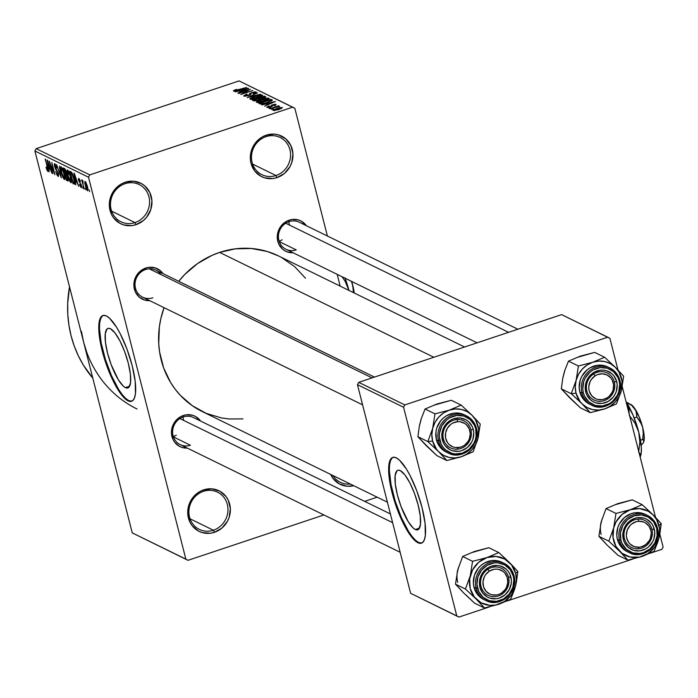 <?xml version="1.0" encoding="UTF-8"?>
<svg xmlns="http://www.w3.org/2000/svg" width="698" height="698" viewBox="0 0 698 698"><rect width="100%" height="100%" fill="white"/><g stroke="black" fill="none" stroke-linecap="round" stroke-linejoin="round"><path stroke-width="1.05" d="M134.976 222.592A20.722 19.265 116.1 0 0 148.936 196.827A20.722 19.265 116.1 0 0 125.064 183.696L125.239 182.23A22.606 21.019 -63.9 0 1 151.283 196.566A22.606 21.019 -63.9 0 1 136.049 224.669L134.976 222.592L111.619 211.162L134.976 222.592A20.722 19.265 -63.9 0 1 120.911 221.755A20.722 19.265 -63.9 0 1 110.598 201.992A20.722 19.265 -63.9 0 1 125.064 183.696A20.722 19.265 -63.9 0 1 139.129 184.534A20.722 19.265 -63.9 0 1 149.451 204.305A20.722 19.265 -63.9 0 1 134.976 222.592L136.049 224.669L131.922 225.602L123.677 224.922L119.882 223.325L113.652 217.933L111.462 214.347L109.35 206.067L110.485 197.394L112.23 193.32L114.681 189.638L121.312 183.984L125.239 182.23L133.545 181.21L141.415 183.574L144.8 185.938L149.826 192.552L151.937 200.832L150.803 209.513L146.606 217.261L143.535 220.42L136.049 224.669A22.606 21.019 -63.9 0 1 110.014 210.342A22.606 21.019 -63.9 0 1 125.239 182.23L125.064 183.696A20.722 19.265 116.1 0 0 111.104 209.461A20.722 19.265 116.1 0 0 134.976 222.592M213.396 530.227A20.722 19.265 116.1 0 0 227.347 504.462A20.722 19.265 116.1 0 0 203.476 491.331L203.65 489.865A22.606 21.019 -63.9 0 1 229.694 504.2A22.606 21.019 -63.9 0 1 214.469 532.304L213.396 530.227L190.039 518.797L213.396 530.227A20.722 19.265 -63.9 0 1 199.331 529.389A20.722 19.265 -63.9 0 1 189.01 509.627A20.722 19.265 -63.9 0 1 203.476 491.331A20.722 19.265 -63.9 0 1 217.549 492.169A20.722 19.265 -63.9 0 1 227.862 511.939A20.722 19.265 -63.9 0 1 213.396 530.227L214.469 532.304L210.342 533.237L202.097 532.557L198.293 530.96L192.063 525.568L189.873 521.982L187.771 513.702L188.896 505.029L190.641 500.955L196.164 494.123L199.733 491.619L203.65 489.865L211.956 488.844L219.826 491.209L226.056 496.601L228.246 500.187L230.349 508.467L229.223 517.148L227.478 521.214L221.955 528.054L214.469 532.304A22.606 21.019 -63.9 0 1 188.425 517.977A22.606 21.019 -63.9 0 1 203.65 489.865L203.476 491.331A20.722 19.265 116.1 0 0 189.524 517.096A20.722 19.265 116.1 0 0 213.396 530.227M275.98 175.53A20.722 19.265 116.1 0 0 289.94 149.765A20.722 19.265 116.1 0 0 266.069 136.633L266.235 135.168A22.606 21.019 -63.9 0 1 292.279 149.494A22.606 21.019 -63.9 0 1 277.054 177.597L275.98 175.53L252.624 164.091L275.98 175.53A20.722 19.265 -63.9 0 1 261.916 174.692A20.722 19.265 -63.9 0 1 251.594 154.921A20.722 19.265 -63.9 0 1 266.069 136.633A20.722 19.265 -63.9 0 1 280.134 137.471A20.722 19.265 -63.9 0 1 290.447 157.233A20.722 19.265 -63.9 0 1 275.98 175.53L277.054 177.597L272.927 178.54L264.682 177.85L260.877 176.254L254.648 170.87L251.01 163.271L250.355 159.004L251.481 150.323L253.234 146.248L258.749 139.417L262.317 136.921L266.235 135.168L274.55 134.147L278.615 134.915L285.796 138.867L290.83 145.489L292.942 153.769L291.808 162.442L290.063 166.517L284.54 173.348L277.054 177.597A22.606 21.019 -63.9 0 1 251.01 163.271A22.606 21.019 -63.9 0 1 266.235 135.168L266.069 136.633A20.722 19.265 116.1 0 0 252.109 162.39A20.722 19.265 116.1 0 0 275.98 175.53M125.431 387.634L129.61 386.238L125.431 387.634L123.258 386.081L118.398 379.843L111.2 364.757L107.536 353.101L105.45 342.212L105.267 333.757L107.012 329.02L108.53 328.296L110.415 328.723A31.384 8.533 71.5 0 1 127.237 359.383A31.384 8.533 71.5 0 1 127.856 387.948A31.384 8.533 71.5 0 1 125.431 387.634A31.384 8.533 71.5 0 1 108.6 356.983A31.384 8.533 71.5 0 1 107.981 328.409A31.384 8.533 71.5 0 1 110.415 328.723L114.961 332.911L119.96 340.947L124.645 351.609L128.31 363.265L130.386 374.145L130.578 382.6L128.833 387.338L127.315 388.062L125.431 387.634M102.205 316.177L100.617 318.829L99.692 323L99.474 328.514L101.14 342.718L105.354 359.278L111.488 375.664L118.599 389.397L122.185 394.579L125.614 398.366L128.737 400.608A45.213 12.294 -108.5 0 0 131.887 401.158L128.737 400.608A45.213 12.294 -108.5 0 1 104.683 357.088A45.213 12.294 -108.5 0 1 103.269 315.426M106.419 315.976A45.213 12.294 71.5 0 1 130.657 360.142A45.213 12.294 71.5 0 1 131.547 401.289A45.213 12.294 71.5 0 1 128.048 400.844L124.925 398.602L121.504 394.806L114.306 383.237L107.553 367.881L102.274 351.085L99.273 335.406L99.003 323.226L99.927 319.065L101.515 316.403L103.705 315.365L106.419 315.976L109.542 318.218L116.549 327.196L120.161 333.583L126.914 348.939L132.192 365.735L135.194 381.413L135.464 393.593L134.54 397.755L132.952 400.416L130.762 401.455L128.048 400.844A45.213 12.294 71.5 0 1 103.81 356.678A45.213 12.294 71.5 0 1 102.92 315.522A45.213 12.294 71.5 0 1 106.419 315.976M183.382 415.485A16.953 15.757 -63.9 0 1 200.553 421.034L195.519 416.488L192.665 415.293L186.479 414.778L183.382 415.485L183.216 416.95L183.382 415.485L180.442 416.793L175.468 421.034L173.627 423.799L172.319 426.853L171.472 433.362L173.052 439.566L174.692 442.262L179.369 446.301L182.213 447.497L187.3 448.107A16.953 15.757 -63.9 0 1 171.568 434.418A16.953 15.757 -63.9 0 1 183.382 415.485M160.985 274.567A15.068 14.012 116.1 0 0 145.629 269.498L145.803 268.032A16.953 15.757 -63.9 0 1 162.966 273.581L160.47 270.807L155.078 267.84L148.901 267.325L145.803 268.032L145.629 269.498A15.068 14.012 -63.9 0 1 155.855 270.1L374.451 377.095M289.208 220.158A16.953 15.757 -63.9 0 1 306.378 225.716L301.335 221.17L298.491 219.975L292.305 219.46L289.208 220.158L289.033 221.624L289.208 220.158L286.267 221.475L281.294 225.716L279.453 228.473L277.411 234.755L277.787 241.238L278.877 244.248L282.646 249.212L285.185 250.975L288.038 252.17L293.125 252.781A16.953 15.757 -63.9 0 1 277.385 239.091A16.953 15.757 -63.9 0 1 289.208 220.158M289.033 221.624A15.068 14.012 116.1 0 0 278.886 240.356A15.068 14.012 116.1 0 0 296.249 249.91L279.261 241.595L296.249 249.91A15.068 14.012 -63.9 0 1 286.014 249.299A15.068 14.012 -63.9 0 1 278.511 234.929A15.068 14.012 -63.9 0 1 289.033 221.624A15.068 14.012 -63.9 0 1 299.268 222.234L517.855 329.22M183.216 416.95A15.068 14.012 116.1 0 0 173.06 435.683A15.068 14.012 116.1 0 0 190.423 445.237L173.436 436.922L190.423 445.237A15.068 14.012 -63.9 0 1 180.197 444.626A15.068 14.012 -63.9 0 1 172.694 430.247A15.068 14.012 -63.9 0 1 183.216 416.95A15.068 14.012 -63.9 0 1 193.442 417.552L390.4 513.955M137.052 409.011A113.024 105.075 -63.9 0 1 83.568 341.933L132.245 532.879L185.851 559.115L88.506 177.231L34.9 150.986L83.568 341.933L81.422 331.367M69.512 286.791A113.024 105.075 116.1 0 0 92.808 378.159L83.394 365.141L78.359 355.867L74.25 346.06L71.1 335.834L68.954 325.268L67.811 314.475L67.697 303.551L69.512 286.791M433.859 357.263L219.626 252.406A86.648 80.558 116.1 0 0 178.749 281.311L184.787 274.454L197.551 263.574L211.965 255.389L219.626 252.406L433.859 357.263M242.956 418.896L229.232 418.975L221.353 417.91L206.198 413.356L192.36 405.739L180.363 395.356L175.207 389.248L170.678 382.609L163.664 367.986L159.606 352.036L158.734 343.765L159.345 327.004L160.819 318.681L164.039 307.661A86.648 80.558 116.1 0 0 202.263 411.567L387.399 502.185M415.301 529.512L419.481 528.116L415.301 529.512L413.129 527.958L408.269 521.729L401.071 506.635L397.406 494.978L395.321 484.089L395.138 475.635L396.883 470.897L398.401 470.182L400.286 470.6A31.384 8.533 71.5 0 1 417.107 501.26A31.384 8.533 71.5 0 1 417.727 529.826A31.384 8.533 71.5 0 1 415.301 529.512A31.384 8.533 71.5 0 1 398.471 498.861A31.384 8.533 71.5 0 1 397.851 470.286A31.384 8.533 71.5 0 1 400.286 470.6L404.831 474.788L409.831 482.824L414.516 493.486L418.181 505.143L420.257 516.023L420.44 524.477L418.704 529.215L417.186 529.939L415.301 529.512M392.075 458.054L390.487 460.706L389.563 464.877L389.344 470.4L391.011 484.595L395.225 501.155L401.359 517.541L408.47 531.274L412.056 536.457L415.485 540.243L418.608 542.494A45.213 12.294 -108.5 0 0 421.758 543.035L418.608 542.494A45.213 12.294 -108.5 0 1 394.553 498.965A45.213 12.294 -108.5 0 1 393.14 457.312M396.29 457.853A45.213 12.294 71.5 0 1 420.528 502.019A45.213 12.294 71.5 0 1 421.418 543.175A45.213 12.294 71.5 0 1 417.919 542.721L414.795 540.479L411.375 536.692L404.177 525.114L397.424 509.758L392.145 492.963L389.144 477.284L388.873 465.104L389.798 460.942L391.386 458.281L393.576 457.242L396.29 457.853L399.413 460.095L406.419 469.073L410.031 475.46L416.785 490.816L422.063 507.612L425.065 523.291L425.335 535.471L424.41 539.641L422.822 542.294L420.632 543.332L417.919 542.721A45.213 12.294 71.5 0 1 393.681 498.555A45.213 12.294 71.5 0 1 392.791 457.408A45.213 12.294 71.5 0 1 396.29 457.853M85.426 188.102L85.88 189.865L85.426 188.102M82.434 180.163L82.364 181.524L83.018 181.306L82.364 181.524L81.605 179.892L84.292 189.088L81.605 179.892L82.364 181.524L82.347 180.154L82.931 180.826L83.106 184.42L82.931 180.826L82.355 180.154M82.704 186.767L83.158 188.539L82.704 186.767M78.83 178.4L78.586 180.529L81.422 185.214L80.924 186.453L79.52 184.359L81.221 187.727L81.439 185.293L81.404 187.779L79.877 185.485L79.52 184.359L80.855 186.418L81.099 185.319L78.385 179.552L78.918 178.452L80.244 180.895L80.043 181.384L79.083 179.656L78.935 180.538L81.439 185.293L78.935 180.538L79.171 179.691L80.401 181.419L78.56 178.356M75.663 181.628L75.846 184.961L73.901 173.174L78.734 186.375L77.042 182.3L75.663 181.628L77.042 182.3L78.734 186.375L74.32 173.374L75.846 184.961L75.663 181.628L76.981 181.192L75.663 181.628M70.899 182.675L71.554 181.34L70.821 177.091L67.671 169.98C66.772 170.268 66.816 172.188 67.793 175.739L69.268 180.18L70.899 182.675L71.423 182.501L70.725 182.562L69.678 181.07L67.532 174.657L67.217 170.042L69.05 171.9L71.213 178.801L71.213 182.719M64.382 179.491L65.036 178.156L64.303 173.898L61.154 166.787C60.255 167.084 60.298 169.003 61.276 172.554L62.75 176.987L64.382 179.491L64.905 179.316L64.207 179.369L63.16 177.877L61.014 171.472L60.7 166.857L62.532 168.707L64.696 175.617L64.696 179.534M47.848 171.394L47.691 167.695L45.152 159.1L48.022 169.117L47.499 169.954L46.007 167.119L47.002 170.216L48.206 171.272L47.22 170.661L46.007 167.119L47.255 169.701L47.708 169.413L45.545 159.292L48.066 171.429M48.912 168.541L49.104 171.865L47.15 160.078L51.992 173.279L50.291 169.213L48.912 168.541L50.291 169.213L51.992 173.279L47.569 160.287L49.104 171.865L48.912 168.541L50.23 168.105L48.912 168.541M50.317 163.794L52.839 173.697L49.288 161.125L53.912 172.074L51.783 162.346L54.941 174.718L50.317 163.794L54.941 174.718L51.783 162.346L53.912 172.074L49.288 161.125L52.839 173.697L50.317 163.794M54.854 163.707L54.592 166.543L58.405 173.183L57.829 175.015L55.779 171.621L58.161 176.446L58.484 173.462L58.396 176.515L57.21 175.373L55.779 171.621L57.829 175.015L58.283 174.474L57.768 172.284L55.587 169.213L54.435 165.897L54.296 164.082L54.854 163.707L56.791 167.276L56.634 167.956L55.168 165.129L54.994 166.787L58.484 173.462L55.439 168.105L55.238 165.164L56.992 167.991L54.54 163.664M59.391 166.072L61.302 177.842L56.582 164.693L60.717 176.289L59.391 166.072L60.717 176.289L56.582 164.693L61.302 177.842L59.391 166.072M67.671 180.957L67.95 177.911L68.203 180.948L66.441 180.354L63.282 167.974L64.993 168.951L66.022 170.966L67.95 177.911L66.406 172.223L64.521 168.584L63.282 167.974L66.441 180.354L68.099 181.026M74.119 184.115C75.061 184.002 75.026 182.161 74.032 178.592L74.799 183.757L74.302 184.185L72.958 183.539L69.8 171.167L71.693 172.362L72.993 175.146L74.032 178.592L71.597 172.249L69.8 171.167L72.958 183.539L74.529 184.176M85.217 181.524L85.296 185.642L87.59 190.842L87.486 186.636L88.07 189.638L87.66 190.877L86.142 188.416L84.737 182.693L84.973 181.497L85.514 181.759L87.276 185.851L84.99 181.489M89.17 189.926L89.623 191.697L89.17 189.926M340.162 286.11L337.16 274.34L340.162 286.11M327.388 235.994L294.853 108.347L292.68 107.152L89.78 174.884L36.165 148.648L239.074 80.916L292.68 107.152L89.78 174.884L88.506 177.231L185.851 559.115L188.024 560.311L132.245 532.879L188.024 560.311L323.889 514.958L188.024 560.311L132.245 532.879L34.9 150.986L88.506 177.231L89.78 174.884L36.165 148.648L34.9 150.986L36.165 148.648L239.074 80.916L294.853 108.347L327.388 235.994M377.173 497.177L364.653 501.356L377.173 497.177M271.766 109.656L273.485 109.089L271.766 109.656M269.044 108.33L270.763 107.754L269.044 108.33M262.151 104.953L266.086 103.923L267.465 104.595L264.629 106.166L275.396 101.524L261.733 104.752L266.086 103.923L267.465 104.595L264.629 106.166L275.396 101.524L262.151 104.953M257.344 101.175L256.367 102.152L257.745 102.519L263.137 101.419L268.704 99.107L269.096 98.348L267.596 98.095L262.151 99.256L257.344 101.175L257.684 102.519L257.344 101.175L256.594 102.362L259.569 102.301L264.28 101.053C267.692 99.971 269.245 99.037 268.948 98.243L261.078 99.605L257.344 101.175M250.826 97.982L249.849 98.828L250.538 99.299L256.62 98.226L262.038 96.027L262.579 95.155L261.078 94.902L255.634 96.062L250.826 97.982L251.167 99.325L250.826 97.982L250.076 99.168L253.051 99.116L257.771 97.86C261.174 96.778 262.727 95.844 262.431 95.05L254.561 96.411L250.826 97.982M254.735 92.441L253.173 93.611L253.732 93.75L256.131 91.97L256.262 92.494L256.131 91.97L251.699 92.511L249.448 94.134L249.701 95.137L249.448 94.134L248.235 95.678L245.295 95.67L245.443 96.272L245.295 95.67L247.153 94.265L246.603 94.125L243.855 96.123L247.877 95.783L250.617 94.605L251.437 92.947L254.657 92.406L253.173 93.611L253.732 93.75L255.965 92.747L256.236 92.031L254.665 91.839L249.779 93.392L249.448 94.684L248.401 95.294L245.207 95.617L247.153 94.265L246.603 94.125L243.637 95.966L248.575 95.565L250.844 94.317L250.957 93.192L252.057 92.721L254.735 92.441L255.067 93.235M235.401 91.857L239.344 90.827L240.714 91.499L237.878 93.07L248.645 88.437L234.99 91.656L239.344 90.827L240.714 91.499L237.878 93.07L248.226 88.227L235.401 91.857M234.964 90.618L235.086 91.098L234.964 90.618L236.98 89.545L236.43 89.405L233.376 90.836L235.68 90.984L246.63 87.442L236.081 90.574L234.903 90.461L236.43 89.405L233.76 90.487L233.935 91.176L233.76 90.487L233.533 91.072L238.454 90.173L246.63 87.442L234.886 90.548L235.034 91.106M238.725 93.488L248.357 90.269L240.827 94.518L252.859 90.496L242.817 93.523L250.364 89.274L238.332 93.296L248.357 90.269L240.827 94.518L252.859 90.496L242.817 93.523L250.364 89.274L238.725 93.488M247.188 97.633L260.476 94.221L248.383 97.057L257.667 92.843L247.188 97.633L260.476 94.221L248.383 97.057L257.667 92.843L247.188 97.633M253.557 100.748L257.588 100.381L265.877 96.996L264.368 96.123L252.327 100.146L253.557 100.748L258.295 100.154L263.661 98.278L265.598 96.734L264.368 96.123L252.327 100.146L253.557 100.748M260.005 103.906L266.54 102.946L272.386 100.18L270.885 99.317L258.845 103.339L260.005 103.906L267.596 102.606L272.394 100.242L270.885 99.317L258.845 103.339L260.005 103.906M274.724 104.805L273.825 105.52L274.375 105.66L275.963 104.377L272.569 104.77L270.868 106.148L271.033 106.82L270.868 106.148L270.868 106.881L268.189 107.003L268.311 107.501L269.306 106.14L268.756 106L266.906 107.413L270.423 107.03L272.333 106.201L272.944 104.979L274.724 104.805L273.825 105.52L274.375 105.66L275.658 105.11L276.103 104.473L275.073 104.246L271.627 105.145L270.292 106.742L268.189 107.003L269.306 106.14L268.756 106L266.723 107.239L270.702 106.934L273.145 104.909L274.724 104.805L274.968 105.433M270.178 108.879L279.628 106.201L277.534 106.428L278.537 105.764L269.786 108.687L279.47 106.48L277.534 106.428L278.537 105.764L270.178 108.879M273.284 110.528L278.615 109.656L282.463 107.579L279.244 107.736L273.965 109.569L273.284 110.528L279.008 109.525L282.35 107.501L276.713 108.478L273.119 110.363M663.1 547.014L659.828 534.188L663.1 547.014L661.835 549.352L650.335 553.191L661.835 549.352L663.1 547.014M655.553 517.419L622.25 386.736L655.553 517.419M617.974 369.966L609.921 338.39L607.749 337.195L404.849 404.919L358.72 382.347L561.62 314.615L607.749 337.195L404.849 404.919L403.584 407.266L357.455 384.685L410.625 593.309L456.762 615.889L403.584 407.266L456.762 615.889L458.926 617.084L410.625 593.309L458.926 617.084L489.603 606.841L458.926 617.084L410.625 593.309L357.455 384.685L403.584 407.266L404.849 404.919L358.72 382.347L357.455 384.685L358.72 382.347L561.62 314.615L609.921 338.39L617.974 369.966M633.007 558.976L506.931 601.065L633.007 558.976M464.58 347.011L278.45 255.904A86.648 80.558 116.1 0 0 219.626 252.406L235.453 248.82L251.472 248.497L267.064 251.446L278.528 255.948M86.718 352.167L83.568 341.933M353.773 485.721L347.159 486.253L339.298 483.889L333.068 478.505L330.643 474.396A22.606 21.019 -63.9 0 0 353.773 485.721M149.721 300.655L144.634 300.044L139.242 297.078L135.473 292.113L133.885 285.91L134.731 279.401L137.89 273.581L140.185 271.217L145.803 268.032A16.953 15.757 -63.9 0 0 133.981 286.965A16.953 15.757 -63.9 0 0 149.721 300.655M281.626 257.553L294.6 266.601L305.497 278.214M152.836 297.784A15.068 14.012 -63.9 0 1 142.61 297.174A15.068 14.012 -63.9 0 1 135.107 282.795A15.068 14.012 -63.9 0 1 145.629 269.498A15.068 14.012 116.1 0 0 135.473 288.23A15.068 14.012 116.1 0 0 152.836 297.784M350.352 484.046A20.722 19.265 -63.9 0 1 340.327 482.327A20.722 19.265 -63.9 0 1 332.815 475.46A20.722 19.265 116.1 0 0 350.352 484.046M233.76 90.487L233.533 91.072M240.88 90.426L247.284 89.021L242.066 91.272L240.88 90.426L241.194 91.647L240.88 90.426L247.214 88.768L241.988 90.967L240.88 90.426M245.295 95.67L245.321 96.28M250.844 94.317L250.957 93.192M262.553 95.556L262.431 95.05L262.553 95.556M261.026 95.521L260.049 97.022L257.483 97.956L251.481 98.697L251.629 99.308L251.315 98.523L253.453 97.153L258.347 95.643L261.026 95.521L259.961 96.664L251.481 98.697L254.936 96.612L261.026 95.521L261.366 96.42M251.481 98.697L251.516 99.317M264.804 97.833L264.368 96.123L264.804 97.833M265.737 97.275L265.598 96.734L265.737 97.275M259.761 97.99L263.355 96.786L264.402 97.406L263.146 98.435L261.122 98.872L260.502 98.357L260.668 98.994L259.761 97.99L260.118 99.413L259.761 97.99L263.355 96.786L264.045 97.127L261.968 98.444L259.761 97.99M259.132 98.846L257.972 100.268L255.643 100.844L254.133 99.866L258.356 98.462L259.132 98.846L257.894 99.971L255.538 100.433L254.133 99.866L254.404 100.948L254.133 99.866L258.356 98.462L259.577 99.674M264.045 97.127L264.542 97.947M269.07 98.75L268.948 98.243L269.07 98.75M267.543 98.715L266.566 100.215L264.001 101.149L257.998 101.891L258.147 102.493L257.832 101.725L259.97 100.338L264.865 98.837L267.543 98.715L266.479 99.858L257.998 101.891L261.453 99.805L267.543 98.715L267.884 99.605M271.339 101.114L270.885 99.317L271.339 101.114M272.176 100.582L271.993 99.858L272.176 100.582M260.651 103.06L269.873 99.98L271.051 101.262L270.903 100.678L264.193 103.609L261.366 103.409L261.532 104.089L260.651 103.06L260.912 104.098L260.651 103.06L269.873 99.98L270.841 100.782L267.814 102.205L263.181 103.505L260.651 103.06M267.631 103.513L273.965 101.856L268.809 104.36L267.631 103.513L267.945 104.735L267.631 103.513L273.965 101.856L268.73 104.054L267.631 103.513M268.189 107.003L268.224 107.509M281.085 107.911L278.607 109.656L274.541 110.118L274.672 110.607L274.445 109.996L279.305 108.042L281.085 107.911L278.528 109.359L274.541 110.118L277.115 108.67L281.085 107.911L281.338 108.626M281.146 108.146L281.277 108.661M274.541 110.118L274.593 110.616M257.998 101.891L258.033 102.501M47.002 170.216L48.162 169.823L47.002 170.216M47.682 169.23L47.499 169.954M47.673 169.893L48.153 169.736M48.685 167.162L47.953 161.404L50.064 167.607L48.685 167.162L49.785 167.703L47.717 161.482L48.685 167.162M58.754 174.832L57.829 175.015M55.875 164.946L55.238 165.164L55.875 164.946M55.823 164.841L55.238 165.164M61.677 172.764L61.52 168.235L62.174 168.026L61.52 168.235L63.335 170.678L64.216 173.566L64.015 178.042L61.677 172.764L63.029 176.681L64.268 178.06L64.268 175.285L62.471 169.509L61.607 168.288L61.092 168.462L61.677 172.764M62.122 167.93L61.52 168.235M65.019 177.807L64.015 178.042M68.308 179.735L66.441 180.354L68.308 179.735M66.127 173.767L65.525 170.722L64.05 169.614L64.993 173.313L64.05 169.614L65.211 169.23L64.05 169.614L65.481 169.71L64.74 169.954L66.38 172.127L66.127 173.767L66.668 173.584L64.993 173.313L65.743 173.68M67.645 179.578L66.895 175.913L65.359 174.762L66.467 179.098L65.359 174.762L66.694 174.317L65.359 174.762L66.834 174.91L66.144 175.146L67.872 177.624L67.68 179.561L68.256 179.369L66.467 179.098L67.313 179.508M68.64 171.115L67.61 171.656L67.811 174.299L68.195 175.957L68.038 171.429L68.692 171.211L68.038 171.429L69.852 173.872L70.734 176.751L70.533 181.227L68.195 175.957L69.713 180.206L70.786 181.244L70.219 176.14L68.038 171.429M71.536 181L70.533 181.227M74.826 182.92L72.958 183.539L74.826 182.92M72.985 182.291L70.568 172.807L71.728 172.423L70.568 172.807L72.034 172.895L71.275 173.148L72.348 173.523L71.903 173.671L74.607 181.201L73.7 182.64L72.985 182.291L74.224 182.571L73.63 178.383L72.164 174.116L70.568 172.807L72.985 182.291M74.791 182.475L73.7 182.64M75.428 180.25L74.703 174.5L76.806 180.703L75.428 180.25L76.536 180.791L74.468 174.579L75.428 180.25M81.195 186.366L81.64 186.218M81.657 186.296L80.924 186.453M79.712 179.508L79.171 179.691L79.712 179.508M79.668 179.421L79.171 179.691M82.713 182.623L82.818 181.759M86.055 182.571L85.313 182.893L85.348 184.255L85.697 185.834L85.531 182.806L86.081 182.623L85.531 182.806L87.433 186.418L87.276 189.568L85.697 185.834L87.276 189.568M87.486 189.498L88.035 189.315M88.044 189.367L87.39 189.586L86.962 185.973L85.531 182.806M436.032 449.137L438.632 451.676A24.858 23.113 -63.9 0 1 432.62 441.023L427.83 441.572L438.632 451.676L446.886 460.532L436.965 455.681L426.164 445.577L417.91 436.721L427.83 441.572L436.032 449.137M470.941 429.776A15.068 14.012 116.1 0 0 453.578 420.222A15.068 14.012 116.1 0 0 443.422 438.955L442.331 439.836A16.953 15.757 -63.9 0 1 453.752 418.756A16.953 15.757 -63.9 0 1 473.279 429.506L470.941 429.776A15.068 14.012 -63.9 0 1 466.028 445.455A15.068 14.012 -63.9 0 1 450.559 447.898A15.068 14.012 -63.9 0 1 443.422 438.955A15.068 14.012 -63.9 0 1 448.334 423.276A15.068 14.012 -63.9 0 1 463.804 420.833A15.068 14.012 -63.9 0 1 470.941 429.776L473.279 429.506L473.776 432.708L472.93 439.216L471.612 442.27L467.477 447.392L461.858 450.585L458.76 451.283L452.583 450.768L449.73 449.573L445.062 445.533L443.422 442.837L441.834 436.634L441.956 433.353L442.68 430.125L445.839 424.305L450.803 420.074L453.752 418.756L459.982 417.989L465.88 419.768L468.419 421.531L472.188 426.495L473.279 429.506A16.953 15.757 -63.9 0 1 461.858 450.585A16.953 15.757 -63.9 0 1 442.331 439.836L443.422 438.955A15.068 14.012 116.1 0 0 460.785 448.509A15.068 14.012 116.1 0 0 470.941 429.776M476.341 428.171A20.722 19.265 116.1 0 0 464.205 414.926A20.722 19.265 116.1 0 0 444.294 420.161A20.722 19.265 116.1 0 0 438.519 440.804L436.398 439.766L438.519 440.804L439.923 440.639A19.588 18.209 -63.9 0 1 453.115 416.278A19.588 18.209 -63.9 0 1 475.687 428.703L474.431 425.23L470.068 419.489L463.847 416.069L456.693 415.467L449.721 417.797L446.633 419.969L441.843 425.893L439.487 433.153L439.347 436.939L441.18 444.111L443.073 447.217L445.542 449.852L451.763 453.272L455.288 453.944L462.495 453.054L468.977 449.372L473.768 443.448L475.277 439.923L476.123 436.189L475.687 428.703L476.341 428.171A20.722 19.265 -63.9 0 1 469.588 449.739A20.722 19.265 -63.9 0 1 448.325 453.098A20.722 19.265 -63.9 0 1 438.519 440.804A20.722 19.265 -63.9 0 1 445.272 419.236A20.722 19.265 -63.9 0 1 466.543 415.877A20.722 19.265 -63.9 0 1 476.341 428.171L475.687 428.703A19.588 18.209 -63.9 0 1 462.495 453.054A19.588 18.209 -63.9 0 1 439.923 440.639L438.519 440.804A20.722 19.265 116.1 0 0 450.655 454.04A20.722 19.265 116.1 0 0 476.943 434.671M465.182 415.231L457.967 413.068L454.136 413.146L446.755 415.607L443.492 417.901L440.682 420.789L436.826 427.891L435.936 431.844L436.398 439.766A20.722 19.265 116.1 0 0 446.205 452.06L448.325 453.098C462.477 461.02 481.384 444.172 476.411 428.24C474.867 422.587 471.578 418.468 466.543 415.877L464.423 414.839A20.722 19.265 116.1 0 0 443.151 418.198A20.722 19.265 116.1 0 0 436.398 439.766L439.731 446.729L442.34 449.503L446.266 452.095M419.603 425.414L421.234 418.704L425.065 409.011L434.985 413.862L432.681 428.345L427.83 441.572L417.91 436.721L419.367 425.928L421.217 419.149M433.981 405.198L451.274 400.259L461.195 405.119L449.364 410.119L434.985 413.862L425.065 409.011L436.896 404.011L451.274 400.259L461.195 405.119L449.364 410.119L455.436 408.949L461.509 409.456L467.154 411.593L471.988 415.223L461.195 405.119L471.988 415.223L475.696 420.091L478.584 428.982L477.938 438.553L480.241 424.079L471.988 415.223A24.858 23.113 -63.9 0 1 477.938 438.553L475.565 444.591L471.813 449.87L466.927 454.032L461.256 456.78L473.087 451.789L477.938 438.553L480.241 424.079L471.988 415.223A24.858 23.113 -63.9 0 0 449.364 410.119L434.985 413.862L432.681 428.345L435.055 422.307L438.815 417.029L443.692 412.867L449.364 410.119A24.858 23.113 -63.9 0 0 432.681 428.345L427.83 441.572L432.62 441.023L431.853 434.723L432.681 428.345A24.858 23.113 -63.9 0 0 432.62 441.023L436.616 449.381L446.886 460.532L461.256 456.78L455.183 457.949L449.119 457.443L443.466 455.305L438.632 451.676A24.858 23.113 -63.9 0 0 461.256 456.78L473.087 451.789L477.938 438.553A24.858 23.113 -63.9 0 1 461.256 456.78L446.886 460.532L436.965 455.681L424.157 443.274M428.459 447.566L417.91 436.721L419.367 425.928L421.234 418.704L425.065 409.011L436.896 404.011M457.225 449.207L457.844 447.654A13.183 12.259 -63.9 0 1 445.359 435.456A13.183 12.259 -63.9 0 1 457.766 421.679L457.138 419.524A15.068 14.012 116.1 0 0 442.96 435.264A15.068 14.012 116.1 0 0 457.225 449.207A15.068 14.012 -63.9 0 1 450.559 447.898A15.068 14.012 -63.9 0 1 443.37 431.661A15.068 14.012 -63.9 0 1 457.138 419.524A15.068 14.012 -63.9 0 1 463.804 420.833A15.068 14.012 -63.9 0 1 470.993 437.07A15.068 14.012 -63.9 0 1 457.225 449.207A15.068 14.012 116.1 0 0 471.403 433.458A15.068 14.012 116.1 0 0 457.138 419.524L457.766 421.679L460.191 421.775L464.685 423.433L466.578 424.925L469.283 428.973L470.251 433.877L469.318 438.911L468.175 441.232L464.755 445.027L462.6 446.371L460.27 447.252L455.419 447.566L453.081 446.973L449.032 444.417L447.479 442.541L445.612 437.978L445.594 432.908L447.435 428.11L450.856 424.305L453.011 422.971L457.766 421.679A13.183 12.259 -63.9 0 1 470.251 433.877A13.183 12.259 -63.9 0 1 457.844 447.654L457.225 449.207M372.069 377.888L149.189 268.791L372.069 377.888M501.705 594.364L501.461 593.099A13.183 12.259 -63.9 0 1 484.525 589.112A13.183 12.259 -63.9 0 1 489.324 571.147L487.832 569.271A15.068 14.012 116.1 0 0 482.353 589.801A15.068 14.012 116.1 0 0 501.705 594.364A15.068 14.012 -63.9 0 1 488.138 595.35A15.068 14.012 -63.9 0 1 480.547 582.856A15.068 14.012 -63.9 0 1 487.832 569.271A15.068 14.012 -63.9 0 1 501.391 568.285A15.068 14.012 -63.9 0 1 508.99 580.78A15.068 14.012 -63.9 0 1 501.705 594.364A15.068 14.012 116.1 0 0 507.184 573.826A15.068 14.012 116.1 0 0 487.832 569.271L489.324 571.147L485.625 574.655L484.307 576.88L482.99 581.835L483.548 586.835L485.921 591.119L489.726 594.033L492.003 594.827L496.836 594.94L499.227 594.251L501.461 593.099L505.151 589.583L506.469 587.367L507.795 582.411L507.228 577.412L504.863 573.128L503.101 571.461L498.782 569.42L496.383 569.114L493.94 569.306L489.324 571.147A13.183 12.259 -63.9 0 1 506.251 575.135A13.183 12.259 -63.9 0 1 501.461 593.099L501.705 594.364M176.297 435.09A15.068 14.012 -63.9 0 1 173.322 436.573M392.625 522.671L179.883 418.547L392.625 522.671M182.867 417.072A15.068 14.012 -63.9 0 1 183.522 420.327M593.649 373.954L595.141 375.821A13.183 12.259 -63.9 0 1 612.076 379.808A13.183 12.259 -63.9 0 1 607.277 397.773L607.522 399.038A15.068 14.012 116.1 0 0 613.001 378.508A15.068 14.012 116.1 0 0 593.649 373.954A15.068 14.012 -63.9 0 1 607.216 372.959A15.068 14.012 -63.9 0 1 614.807 385.453A15.068 14.012 -63.9 0 1 607.522 399.038A15.068 14.012 -63.9 0 1 593.963 400.033A15.068 14.012 -63.9 0 1 586.372 387.538A15.068 14.012 -63.9 0 1 593.649 373.954A15.068 14.012 116.1 0 0 588.178 394.483A15.068 14.012 116.1 0 0 607.522 399.038L607.277 397.773L609.284 396.202L612.294 392.04L613.184 389.615L613.568 384.546L612.076 379.808L610.68 377.801L606.876 374.887L602.2 373.788L597.383 374.669L595.141 375.821L591.45 379.337L590.133 381.553L588.807 386.518L588.85 389.056L589.374 391.517L591.738 395.792L595.551 398.706L597.82 399.5L602.662 399.614L607.277 397.773A13.183 12.259 -63.9 0 1 590.351 393.785A13.183 12.259 -63.9 0 1 595.141 375.821L593.649 373.954M288.684 221.746A15.068 14.012 -63.9 0 1 289.347 225.009M285.709 223.229L508.589 332.318L285.709 223.229M282.123 239.772A15.068 14.012 -63.9 0 1 279.139 241.246M638.129 519.103L638.757 521.266A13.183 12.259 -63.9 0 1 651.243 533.464A13.183 12.259 -63.9 0 1 638.836 547.241L638.216 548.794A15.068 14.012 116.1 0 0 652.394 533.045A15.068 14.012 116.1 0 0 638.129 519.103A15.068 14.012 -63.9 0 1 644.795 520.411A15.068 14.012 -63.9 0 1 651.984 536.657A15.068 14.012 -63.9 0 1 638.216 548.794A15.068 14.012 -63.9 0 1 631.55 547.485A15.068 14.012 -63.9 0 1 624.361 531.239A15.068 14.012 -63.9 0 1 638.129 519.103A15.068 14.012 116.1 0 0 623.951 534.851A15.068 14.012 116.1 0 0 638.216 548.794L638.836 547.241L634.072 546.551L630.024 543.995L628.47 542.128L626.603 537.565L626.35 535.043L627.284 530.009L629.971 525.629L631.856 523.893L636.332 521.668L638.757 521.266L643.521 521.947L645.676 523.011L649.123 526.379L650.99 530.942L651.243 533.464L650.309 538.49L649.166 540.81L645.746 544.615L641.261 546.839L638.836 547.241A13.183 12.259 -63.9 0 1 626.35 535.043A13.183 12.259 -63.9 0 1 638.757 521.266L638.129 519.103M466.046 595.019L474.544 603.133L484.473 607.984L474.544 603.133L463.751 593.03L455.497 584.174L457.801 569.69A24.858 23.113 116.1 0 0 457.731 582.376M511.983 565.118L509.575 562.675A24.858 23.113 -63.9 0 1 515.595 573.328L517.829 571.531L507.018 560.18L498.782 552.572L488.853 547.712L498.782 552.572L486.951 557.571L472.572 561.314L470.269 575.798L465.418 589.025L476.219 599.128L484.473 607.984L498.843 604.232L510.674 599.242L515.525 586.006L517.829 571.531L511.983 565.118M481.009 586.407A15.068 14.012 116.1 0 0 498.372 595.961A15.068 14.012 116.1 0 0 508.519 577.229L510.866 576.958A16.953 15.757 -63.9 0 1 499.445 598.038A16.953 15.757 -63.9 0 1 479.919 587.288L481.009 586.407A15.068 14.012 -63.9 0 1 485.921 570.728A15.068 14.012 -63.9 0 1 501.391 568.285A15.068 14.012 -63.9 0 1 508.519 577.229A15.068 14.012 -63.9 0 1 503.607 592.907A15.068 14.012 -63.9 0 1 488.138 595.35A15.068 14.012 -63.9 0 1 481.009 586.407L479.919 587.288L479.543 580.806L480.268 577.578L483.417 571.758L488.391 567.526L491.331 566.209L497.569 565.441L500.614 566.026L506.006 568.983L508.135 571.261L509.776 573.948L511.364 580.16L511.241 583.441L509.2 589.723L505.055 594.844L499.445 598.038L496.348 598.736L490.162 598.221L487.317 597.026L482.641 592.986L479.919 587.288A16.953 15.757 -63.9 0 1 491.331 566.209A16.953 15.757 -63.9 0 1 510.866 576.958L508.519 577.229A15.068 14.012 116.1 0 0 491.165 567.675A15.068 14.012 116.1 0 0 481.009 586.407M513.929 575.623A20.722 19.265 116.1 0 0 501.792 562.379A20.722 19.265 116.1 0 0 481.882 567.614A20.722 19.265 116.1 0 0 476.097 588.257L477.511 588.091A19.588 18.209 -63.9 0 1 490.703 563.731A19.588 18.209 -63.9 0 1 513.274 576.155L513.998 575.693L513.274 576.155L510.116 569.568L504.724 564.9L497.901 562.85L494.28 562.92L487.3 565.249L481.559 570.153L477.921 576.871L476.935 584.392L478.767 591.564L483.121 597.305L489.35 600.725L496.496 601.318L503.476 598.989L509.226 594.094L512.864 587.376L513.841 579.855L513.274 576.155A19.588 18.209 -63.9 0 1 500.073 600.507A19.588 18.209 -63.9 0 1 477.511 588.091L476.097 588.257A20.722 19.265 -63.9 0 1 482.85 566.689A20.722 19.265 -63.9 0 1 504.122 563.33A20.722 19.265 -63.9 0 1 513.929 575.623M502.769 562.684L495.554 560.52L491.724 560.599L484.342 563.059L481.079 565.354L478.27 568.242L474.413 575.344L473.375 583.301L473.986 587.219A20.722 19.265 116.1 0 0 483.784 599.512L485.904 600.55C500.065 608.473 518.972 591.625 513.99 575.693C512.454 570.039 509.165 565.921 504.122 563.33L502.002 562.291A20.722 19.265 116.1 0 0 480.739 565.65A20.722 19.265 116.1 0 0 473.986 587.219L476.097 588.257L473.986 587.219L477.319 594.181L479.927 596.956L483.845 599.547M461.736 590.726L455.497 584.174L465.418 589.025L455.497 584.174L457.801 569.69L462.652 556.463L472.572 561.314L462.652 556.463L474.483 551.464L488.853 547.712L471.569 552.65M457.19 572.866L458.804 566.601M486.951 557.571L496.086 556.446L504.741 559.046L511.59 564.97L515.595 573.328L516.354 579.628L515.525 586.006L511.433 594.801L504.514 601.484L495.833 605.026L489.708 605.358L481.053 602.758L474.204 596.834L470.199 588.475L469.649 578.974L472.642 569.76L478.715 562.239L486.951 557.571A24.858 23.113 -63.9 0 1 509.575 562.675L498.782 552.572L486.951 557.571L472.572 561.314L470.269 575.798L465.418 589.025L476.219 599.128A24.858 23.113 -63.9 0 1 470.269 575.798A24.858 23.113 -63.9 0 1 486.951 557.571M485.904 600.55A20.722 19.265 -63.9 0 1 476.097 588.257A20.722 19.265 116.1 0 0 488.242 601.493A20.722 19.265 116.1 0 0 514.522 582.123M482.711 605.977L484.473 607.984L498.843 604.232A24.858 23.113 -63.9 0 1 476.219 599.128L482.711 605.977M515.525 586.006A24.858 23.113 -63.9 0 1 498.843 604.232L510.674 599.242L514.487 589.601L516.363 582.376L517.829 571.531L515.595 573.328A24.858 23.113 -63.9 0 1 515.525 586.006M457.801 569.69L462.652 556.463L474.483 551.464M579.445 401.271L582.036 403.81A24.858 23.113 -63.9 0 1 576.025 393.157L571.243 393.707L582.036 403.81L590.29 412.666L580.37 407.807L569.568 397.703L561.323 388.847L571.243 393.707L579.445 401.271M614.345 381.902A15.068 14.012 116.1 0 0 596.982 372.348A15.068 14.012 116.1 0 0 586.835 391.089L585.735 391.962A16.953 15.757 -63.9 0 1 597.156 370.891A16.953 15.757 -63.9 0 1 616.692 381.632L614.345 381.902A15.068 14.012 -63.9 0 1 609.433 397.59A15.068 14.012 -63.9 0 1 593.963 400.033A15.068 14.012 -63.9 0 1 586.835 391.089A15.068 14.012 -63.9 0 1 591.747 375.402A15.068 14.012 -63.9 0 1 607.216 372.959A15.068 14.012 -63.9 0 1 614.345 381.902L616.692 381.632L617.18 384.834L616.334 391.342L615.025 394.396L613.184 397.162L608.211 401.402L602.173 403.418L595.987 402.903L593.134 401.708L590.595 399.937L586.826 394.972L585.735 391.962L585.36 385.479L587.402 379.197L589.243 376.44L594.216 372.2L600.254 370.184L603.386 370.123L606.44 370.699L611.823 373.666L613.961 375.934L616.692 381.632A16.953 15.757 -63.9 0 1 605.271 402.711A16.953 15.757 -63.9 0 1 585.735 391.962L586.835 391.089A15.068 14.012 116.1 0 0 604.198 400.635A15.068 14.012 116.1 0 0 614.345 381.902M619.754 380.305A20.722 19.265 116.1 0 0 607.609 367.061A20.722 19.265 116.1 0 0 587.699 372.287A20.722 19.265 116.1 0 0 581.923 392.93L579.802 391.892L581.923 392.93L583.327 392.765A19.588 18.209 -63.9 0 1 596.528 368.413A19.588 18.209 -63.9 0 1 619.091 380.829L617.835 377.356L613.481 371.624L607.251 368.195L600.106 367.602L593.125 369.931L590.037 372.095L585.256 378.019L583.737 381.544L582.76 389.065L583.327 392.765L584.584 396.237L588.946 401.978L595.176 405.407L602.322 406L609.302 403.671L612.39 401.507L617.172 395.583L618.681 392.049L619.667 384.528L619.091 380.829L619.754 380.305A20.722 19.265 -63.9 0 1 613.001 401.865A20.722 19.265 -63.9 0 1 591.73 405.224A20.722 19.265 -63.9 0 1 581.923 392.93A20.722 19.265 -63.9 0 1 588.676 371.362A20.722 19.265 -63.9 0 1 609.947 368.003A20.722 19.265 -63.9 0 1 619.754 380.305L619.091 380.829A19.588 18.209 -63.9 0 1 605.899 405.189A19.588 18.209 -63.9 0 1 583.327 392.765L581.923 392.93A20.722 19.265 116.1 0 0 594.068 406.175A20.722 19.265 116.1 0 0 620.348 386.797M608.586 367.366L605.105 365.9L597.549 365.272L590.168 367.733L586.905 370.027L581.835 376.292L580.239 380.026L579.2 387.975L579.802 391.892A20.722 19.265 116.1 0 0 589.609 404.194L591.73 405.224C605.89 413.155 624.797 396.307 619.815 380.366C618.28 374.713 614.99 370.594 609.947 368.003L607.827 366.965A20.722 19.265 116.1 0 0 586.556 370.324A20.722 19.265 116.1 0 0 579.802 391.892L583.144 398.855L585.744 401.638L589.67 404.221M563.007 377.548L564.638 370.83L568.477 361.136L578.398 365.996L576.094 380.471L571.243 393.707L561.323 388.847L562.78 378.054L564.63 371.284M577.394 357.332L594.679 352.394L604.599 357.245L592.768 362.245L578.398 365.996L568.477 361.136L580.308 356.137L594.679 352.394L604.599 357.245L592.768 362.245L598.849 361.075L604.913 361.581L610.558 363.719L615.4 367.349L604.599 357.245L615.4 367.349L619.1 372.226L621.997 381.117L621.351 390.688L623.654 376.205L615.4 367.349A24.858 23.113 -63.9 0 1 621.351 390.688L618.969 396.726L615.217 401.996L610.34 406.157L604.669 408.915L616.5 403.915L621.351 390.688L623.654 376.205L615.4 367.349A24.858 23.113 -63.9 0 0 592.768 362.245L578.398 365.996L576.094 380.471L578.468 374.433L582.219 369.155L587.097 365.002L592.768 362.245A24.858 23.113 -63.9 0 0 576.094 380.471L571.243 393.707L576.025 393.157L575.257 386.858L576.094 380.471A24.858 23.113 -63.9 0 0 576.025 393.157L580.029 401.507L590.29 412.666L604.669 408.915L598.587 410.075L592.523 409.578L586.878 407.44L582.036 403.81A24.858 23.113 -63.9 0 0 604.669 408.915L616.5 403.915L621.351 390.688A24.858 23.113 -63.9 0 1 604.669 408.915L590.29 412.666L580.37 407.807L567.561 395.408M571.871 399.692L561.323 388.847L562.78 378.054L564.638 370.83L568.477 361.136L580.3 356.146M609.45 547.145L617.957 555.259L627.877 560.119L617.957 555.259L607.155 545.155L598.901 536.3L601.205 521.825A24.858 23.113 116.1 0 0 601.144 534.502M655.396 517.253L652.988 514.801A24.858 23.113 -63.9 0 1 658.999 525.454L661.233 523.657L650.431 512.306L642.186 504.698L632.266 499.847L642.186 504.698L630.355 509.697L615.976 513.449L613.673 527.924L608.822 541.159L619.623 551.263L627.877 560.119L642.256 556.367L654.078 551.368L658.929 538.141L661.233 523.657L655.396 517.253M624.422 538.542A15.068 14.012 116.1 0 0 641.776 548.087A15.068 14.012 116.1 0 0 651.932 529.354L654.27 529.084A16.953 15.757 -63.9 0 1 642.849 550.164A16.953 15.757 -63.9 0 1 623.323 539.414L624.422 538.542A15.068 14.012 -63.9 0 1 629.326 522.854A15.068 14.012 -63.9 0 1 644.795 520.411A15.068 14.012 -63.9 0 1 651.932 529.354A15.068 14.012 -63.9 0 1 647.02 545.042A15.068 14.012 -63.9 0 1 631.55 547.485A15.068 14.012 -63.9 0 1 624.422 538.542L623.323 539.414L622.948 532.932L624.989 526.65L626.83 523.893L629.125 521.528L634.744 518.344L637.841 517.637L644.027 518.152L646.871 519.347L651.539 523.387L653.188 526.083L654.768 532.286L653.921 538.795L652.613 541.849L648.468 546.979L645.798 548.846L639.761 550.87L633.575 550.356L628.183 547.389L624.413 542.425L623.323 539.414A16.953 15.757 -63.9 0 1 634.744 518.344A16.953 15.757 -63.9 0 1 654.27 529.084L651.932 529.354A15.068 14.012 116.1 0 0 634.569 519.801A15.068 14.012 116.1 0 0 624.422 538.542M657.341 527.758A20.722 19.265 116.1 0 0 645.196 514.513A20.722 19.265 116.1 0 0 625.286 519.74A20.722 19.265 116.1 0 0 619.51 540.383L620.915 540.217A19.588 18.209 -63.9 0 1 634.107 515.866A19.588 18.209 -63.9 0 1 656.678 528.281L657.403 527.828L656.678 528.281L653.529 521.703L648.128 517.026L641.314 514.976L634.107 515.866L627.624 519.548L622.834 525.472L620.478 532.731L620.915 540.217L622.171 543.69L626.534 549.431L632.763 552.86L639.909 553.453L643.486 552.642L649.969 548.951L654.759 543.035L657.115 535.776L656.678 528.281A19.588 18.209 -63.9 0 1 643.486 552.642A19.588 18.209 -63.9 0 1 620.915 540.217L619.51 540.383A20.722 19.265 -63.9 0 1 626.263 518.815A20.722 19.265 -63.9 0 1 647.535 515.456A20.722 19.265 -63.9 0 1 657.341 527.758M646.174 514.819L642.692 513.353L635.136 512.725L631.35 513.58L624.483 517.48L619.423 523.744L617.826 527.479L616.788 535.427L617.39 539.345A20.722 19.265 116.1 0 0 627.197 551.647L629.317 552.676C643.469 560.607 662.385 543.759 657.403 527.819C655.858 522.165 652.569 518.047 647.535 515.456L645.414 514.417A20.722 19.265 116.1 0 0 624.143 517.776A20.722 19.265 116.1 0 0 617.39 539.345L619.51 540.383L617.39 539.345L620.723 546.307L623.331 549.082L627.258 551.673M605.149 542.861L598.901 536.3L608.822 541.159L598.901 536.3L601.205 521.825L606.056 508.589L615.976 513.449L606.056 508.589L617.887 503.598L632.266 499.847L614.973 504.785M600.594 525.001L602.208 518.736M630.355 509.697L639.49 508.572L648.145 511.172L652.988 514.801L656.687 519.678L659.584 528.569L658.929 538.141L654.837 546.935L647.927 553.61L639.237 557.152L630.111 557.03L621.918 553.244L615.924 546.386L613.027 537.495L613.673 527.924L616.055 521.886L622.127 514.374L630.355 509.697A24.858 23.113 -63.9 0 1 652.988 514.801L642.186 504.698L630.355 509.697L615.976 513.449L613.673 527.924L608.822 541.159L619.623 551.263A24.858 23.113 -63.9 0 1 613.673 527.924A24.858 23.113 -63.9 0 1 630.355 509.697M629.317 552.676A20.722 19.265 -63.9 0 1 619.51 540.383A20.722 19.265 116.1 0 0 631.646 553.627A20.722 19.265 116.1 0 0 657.935 534.249M626.115 558.103L627.877 560.119L642.256 556.367A24.858 23.113 -63.9 0 1 619.623 551.263L626.115 558.103M658.929 538.141A24.858 23.113 -63.9 0 1 642.256 556.367L654.078 551.368L657.9 541.735L659.767 534.511L661.233 523.657L658.999 525.454A24.858 23.113 -63.9 0 1 658.929 538.141M601.205 521.825L606.056 508.589L617.887 503.598M352.787 285.43L353.397 292.593L352.787 285.43A20.722 5.636 -108.5 0 0 351.644 281.425L354.2 292.986A20.722 5.636 -108.5 0 0 352.787 285.43L351.827 282.577L352.787 285.43M351.199 281.207L351.827 282.577L351.199 281.207M344.934 277.717L348.913 290.394A33.905 9.214 -108.5 0 0 348.895 290.316L348.895 290.316A33.905 9.214 -108.5 0 0 345.126 278.24M342.055 276.731L345.152 281.311L348.895 290.316L345.152 281.311L342.064 276.731M643.6 442.296L643.6 442.305A20.722 5.636 -108.5 0 0 643.6 442.296A20.722 5.636 -108.5 0 0 642.657 427.307A20.722 5.636 -108.5 0 0 634.936 408.784A20.722 5.636 -108.5 0 0 631.018 404.587L626.621 402.641L631.603 405.294L635.983 410.738L636.873 417.055L634.177 417.954L636.873 417.055L640.371 421.801L642.657 427.307L643.312 433.362L642.596 439.513L640.476 440.211L642.596 439.513L643.731 440.708L643.521 442.471L641.157 445.254L643.006 443.204M640.302 456.754A33.905 9.214 -108.5 0 0 640.319 456.728A33.905 9.214 -108.5 0 0 638.766 432.193L635.023 423.197L629.299 415.423L628.881 408.461L626.132 401.891L628.881 408.461L629.299 415.423L635.023 423.197L638.766 432.193A33.905 9.214 -108.5 0 0 626.132 401.891L626.132 401.891A33.905 9.214 -108.5 0 0 626.097 401.83L633.208 415.546L638.766 432.193L641.322 447.374L641.218 453.089L640.171 457.042M638.766 432.193L639.839 442.096L638.661 452.164L640.52 454.128L640.179 457.007L640.52 454.128L638.661 452.164L639.839 442.096L638.766 432.193M643.826 441.502L643.521 442.471L643.731 440.708L642.596 439.513L643.312 433.362L642.657 427.307L644.219 436.582L643.521 442.471M641.698 424.454L639.263 417.134L634.936 408.784L636.62 412.797L636.873 417.055L641.698 424.454M627.153 402.467L631.603 405.294L634.936 408.784L631.777 405.102L629.989 404.229M132.236 401.062L131.547 401.289M422.107 542.939L421.418 543.175M393.48 457.173L392.791 457.408M103.609 315.295L102.92 315.522M270.903 100.608L271.068 101.254M47.604 169.972L48.162 169.788M66.101 173.776L66.668 173.584M67.627 179.587L68.256 179.377M362.585 404.84L142.61 297.174M180.197 444.626L400.172 552.293M286.014 249.299L477.1 342.831"/></g></svg>
